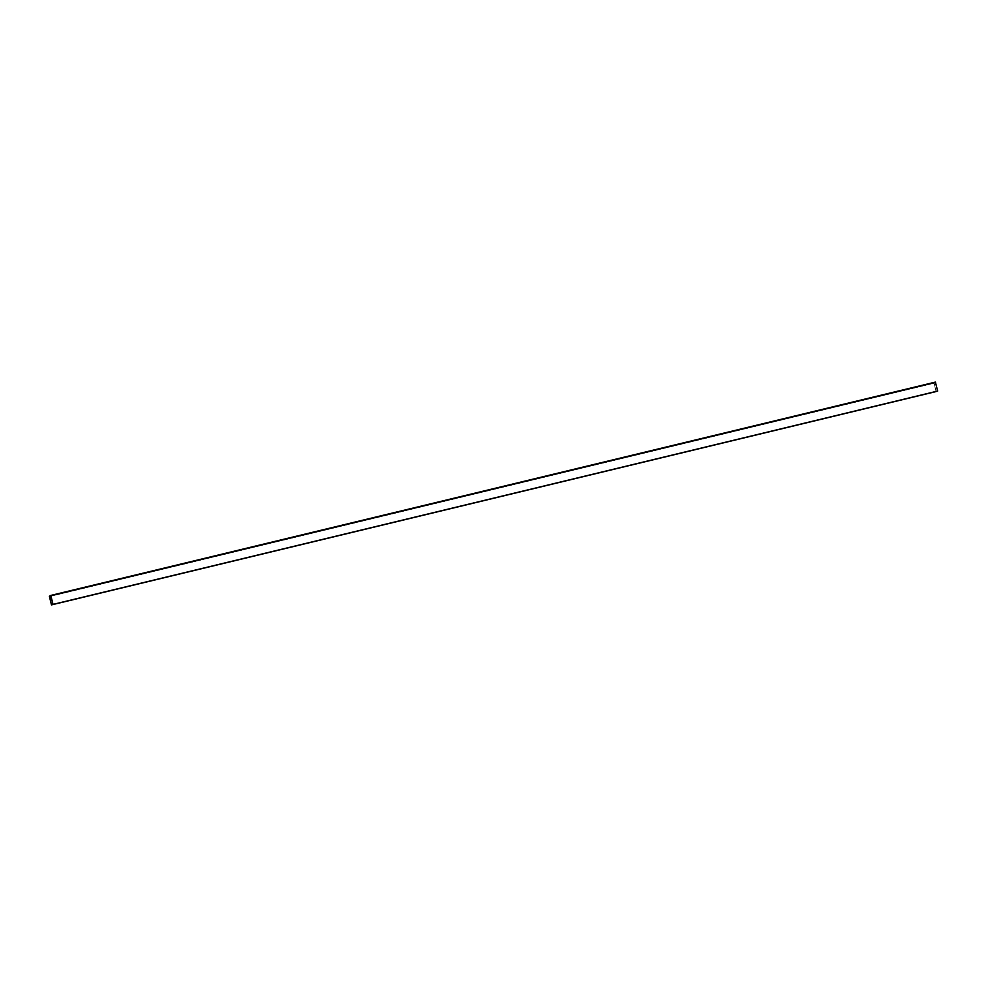<?xml version="1.0" encoding="UTF-8"?>
<svg xmlns="http://www.w3.org/2000/svg" width="987" height="987" viewBox="0 0 987 987"><rect width="100%" height="100%" fill="white"/><g stroke="black" fill="none" stroke-linecap="round" stroke-linejoin="round"><path stroke-width="0.74" stroke-dasharray="4.93 3.7" d="M936.083 391.568L933.986 382.968L935.392 382.105M937.576 391.086L935.466 382.561L934.109 383.005L936.145 391.432M933.986 382.968L49.375 596.296M933.961 382.561L49.35 595.901M935.528 382.709L50.917 596.037L934.109 383.005M935.466 382.561L50.855 595.889L935.466 382.561M934.121 383.166L50.942 596.148"/><path stroke-width="1.48" d="M51.472 604.895L49.375 596.296L50.781 595.432L53.039 604.389L50.855 595.889L49.498 596.333L51.472 604.895L936.169 391.543L51.558 604.871M935.392 382.105L50.781 595.432L935.392 382.105L937.65 391.062L53.039 604.389M937.65 391.062L52.953 604.414M935.553 382.45L50.942 595.778M50.905 596L49.498 596.333M50.942 596.148L49.51 596.493"/></g></svg>

